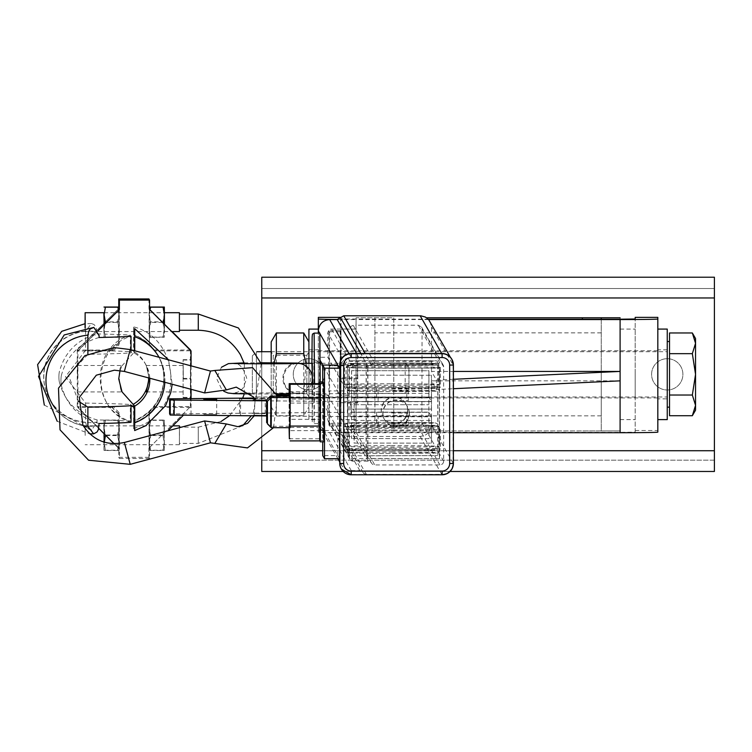 <?xml version="1.0" encoding="UTF-8"?>
<svg xmlns="http://www.w3.org/2000/svg" width="752" height="752" viewBox="0 0 752 752"><rect width="100%" height="100%" fill="white"/><g stroke="black" fill="none" stroke-linecap="round" stroke-linejoin="round"><path stroke-width="0.56" stroke-dasharray="3.76 2.82" d="M340.976 374.346L340.976 329.085L340.976 374.346M356.063 374.346L356.063 329.085L356.063 374.346M635.186 374.346L635.186 329.085L635.186 374.346M620.099 374.346L620.099 329.085L620.099 374.346M374.919 374.346L374.919 332.854L374.919 374.346M601.243 374.346L601.243 415.837L601.243 374.346M308.912 358.695A15.651 15.651 0 0 1 322.467 382.166A15.651 15.651 0 0 1 295.357 382.166A15.651 15.651 0 0 1 308.912 358.695A15.651 15.651 0 0 0 295.357 382.166A15.651 15.651 0 0 0 322.467 382.166A15.651 15.651 0 0 0 308.912 358.695M667.25 358.695A15.651 15.651 0 0 1 680.804 382.166A15.651 15.651 0 0 1 653.695 382.166A15.651 15.651 0 0 1 667.25 358.695A15.651 15.651 0 0 0 653.695 382.166A15.651 15.651 0 0 0 680.804 382.166A15.651 15.651 0 0 0 667.25 358.695M426.572 317.767L620.099 317.767L620.099 430.924L601.243 430.924L601.243 319.215M374.919 317.767L374.919 430.924L356.063 430.924L356.063 317.767L393.785 317.767L393.785 430.924L356.063 430.924L356.063 317.767L393.785 317.767L393.785 430.924L582.377 430.924L374.919 430.924L374.919 317.767M620.099 317.767L620.099 430.924L582.377 430.924L601.243 430.924L601.243 317.767M582.377 317.767L582.377 319.215M261.762 288.533L261.762 277.215L714.4 277.215L714.4 288.533L261.762 288.533L714.4 288.533L714.4 460.158L261.762 460.158L261.762 288.533M261.762 471.476L261.762 460.158L714.4 460.158L714.4 471.476L261.762 471.476M261.762 351.71L261.762 441.01M450.072 471.476L343.185 471.476M453.4 379.29L436.442 380.089L431.507 371.422L453.4 371.422M620.099 380.85L620.099 380.85A37.722 0.573 180 0 1 620.099 380.85L431.507 380.85L436.442 389.517L453.4 388.718M436.442 389.517L436.442 380.089M430.022 321.508L431.507 327.101L431.507 371.422M453.08 364.974L453.08 463.035A11.318 11.318 -29.7 0 1 441.762 474.352L366.327 474.362A3.769 3.769 -29.7 0 1 363.066 472.472A3.769 3.769 150.3 0 0 359.794 470.592L351.24 470.592A11.318 11.318 -29.7 0 1 339.923 459.284L339.923 432.879L349.36 432.879L349.36 457.395A3.769 3.769 150.3 0 0 353.13 461.164L368.217 461.164A3.769 3.769 -29.7 0 1 371.479 463.044A3.769 3.769 150.3 0 0 374.75 464.933L439.882 464.924A3.769 3.769 150.3 0 0 443.652 461.155L443.652 366.863A3.769 3.769 150.3 0 0 439.882 363.094L374.75 363.103A3.769 3.769 150.3 0 0 371.479 364.983A3.769 3.769 -29.7 0 1 368.217 366.873L353.13 366.873A3.769 3.769 150.3 0 0 349.36 370.651L349.36 395.167L339.923 395.167L339.923 368.762A11.318 11.318 -29.7 0 1 351.24 357.444L358.789 357.444A3.769 3.769 150.3 0 0 362.05 355.555A3.769 3.769 -29.7 0 1 365.322 353.675L441.762 353.666A11.318 11.318 -29.7 0 1 453.08 364.974L431.507 327.101M431.507 380.85L431.507 425.162L428.621 432.71L424.805 435.493L420.189 436.48L344.745 436.48L338.212 432.71L327.966 432.579L322.57 430.21L319.826 426.995L318.34 421.393L318.34 394.988L327.769 394.988L327.769 419.503L328.267 421.374L331.547 423.282L346.634 423.282L353.167 427.051L418.3 427.051L420.312 426.469L421.863 424.523L422.079 328.991L421.581 327.12L418.3 325.221L356.063 325.221L356.063 319.562A37.722 0.573 180 0 1 337.93 319.487M341.22 468.844A11.318 11.318 150.3 0 0 351.052 474.55L441.95 474.54A11.318 11.318 150.3 0 0 453.268 463.223L453.268 364.786A11.318 11.318 150.3 0 0 451.783 359.183M270.419 396.116L270.419 426.29L270.485 398.222M289.332 397.498L289.285 426.281L289.276 396.107M271.209 397.498L271.209 427.672M290.075 427.672L290.065 397.498M289.868 427.672L289.877 397.498M320.258 440.879L320.032 427.39L289.858 427.39M320.032 427.39L320.023 399.086L289.849 399.096M320.023 399.086L320.23 384.281M289.473 397.498L289.445 427.672M319.412 384.281L319.694 419.315L289.52 419.315M319.628 391.764L289.952 391.773M319.694 419.315L319.515 438.745L290.046 438.745M319.515 438.745L319.28 430.623L289.106 430.623M289.097 427.672L289.106 396.107M319.28 430.623L319.215 403.072L289.041 403.072M319.215 403.072L319.393 383.642M320.183 440.879L320.173 384.281M324.018 441.809L324.009 383.341M319.553 384.281L319.459 440.428L319.365 383.642M323.304 383.351L323.228 440.428L323.219 381.96M339.594 394.584L337.817 391.463L337.817 365.068M339.594 432.297L337.817 429.185L337.817 391.463L322.777 365.068M339.594 458.701L337.817 455.58L322.73 455.58M322.73 381.96L322.73 441.809M318.34 421.393L337.817 455.58L337.817 429.185L318.34 394.988M320.164 360.471L318.34 357.275L318.34 333.098M407.603 410.31A13.198 13.198 150.3 0 0 387.863 398.851A13.198 13.198 150.3 0 0 397.78 423.075A13.198 13.198 150.3 0 0 407.603 410.31M407.763 410.601A13.198 13.198 -29.7 0 1 383.088 417.144A13.198 13.198 -29.7 0 1 388.032 399.133A13.198 13.198 -29.7 0 1 407.763 410.601M409.21 413.149A13.198 13.198 150.3 0 0 389.48 401.681A13.198 13.198 150.3 0 0 399.387 425.905A13.198 13.198 150.3 0 0 409.21 413.149M409.379 413.431A13.198 13.198 -29.7 0 1 384.704 419.973A13.198 13.198 -29.7 0 1 389.639 401.963A13.198 13.198 -29.7 0 1 409.379 413.431M635.186 317.363L635.186 432.127L620.099 432.362L340.976 432.127L340.665 317.363M340.976 317.363L340.976 318.989L428.302 319.215M349.407 367.963L347.885 365.284L437.777 365.049L366.271 365.35L367.719 367.888L439.553 368.17L349.407 367.963L348.862 369.777L348.862 394.292L327.769 357.275L318.34 357.275M328.267 421.374L349.407 458.476L439.553 458.692L367.719 458.41L366.271 455.862L437.777 455.571L347.885 455.806L347.415 367.164L347.415 453.982L327.769 419.503M347.885 365.284L347.415 367.239L327.769 332.76L327.769 357.275M439.384 367.878L439.384 458.4M439.553 458.692L439.553 368.17M367.719 367.888L367.719 458.41M366.271 365.35L366.271 455.862M437.937 365.34L437.937 455.853M437.777 365.049L437.777 455.571M349.36 432.879L327.769 394.988M349.36 395.167L348.862 394.292L348.862 456.53L349.407 458.476M428.621 319.562L356.063 319.562M318.34 317.363L318.34 432.127A37.722 0.573 0 0 0 356.063 432.71L356.063 325.221L353.167 325.221L346.634 328.991L330.701 329.085L328.596 330.41L327.769 332.76M356.063 432.71L453.4 432.71M318.34 373.979L318.34 397.921L318.34 373.979M340.976 373.979L340.976 397.921L340.976 373.979M635.186 373.979L635.186 397.921L635.186 373.979M657.821 373.979L657.821 397.921L657.821 373.979M635.186 430.511L657.821 430.511L657.821 317.363M318.34 430.511L340.976 430.511M635.186 432.127L635.186 318.989M318.34 432.127L318.34 330.692M657.821 432.127L657.821 430.511M340.976 432.127L340.976 318.989M667.25 398.861L667.25 349.83L667.25 398.861L657.821 398.861L657.821 349.83L657.821 398.861M657.821 419.607L657.821 329.085M667.25 419.607L667.25 329.085M308.912 398.861L308.912 349.83L308.912 398.861L318.34 398.861L318.34 349.83L318.34 398.861M318.34 419.607L318.34 329.085L318.34 419.607L308.912 419.607L308.912 363.282M308.912 329.085L308.912 419.607M252.334 392.929L252.334 355.762L252.334 392.929L256.385 396.971L256.385 351.71L256.385 396.971L667.25 396.971L667.25 351.71L667.25 396.971M252.334 355.762L257.071 351.71M308.912 351.71L308.912 396.981L308.912 351.71L306.854 355.282L306.854 393.399L306.854 355.282L273.258 355.282L273.258 393.399L273.258 355.282L271.19 351.71L271.19 396.981L271.19 351.71L667.25 351.71M695.544 410.178L695.544 405.375L692.338 415.724M692.338 332.967L695.544 343.307L695.544 338.513M695.544 374.346L692.338 395.035L695.544 405.375L695.544 343.307L692.338 353.656L695.544 374.346M669.515 332.967L669.515 395.035L692.338 395.035M669.515 353.656L692.338 353.656M669.515 395.035L669.515 415.724M669.515 341.53L669.515 407.161L669.515 341.53M667.25 341.53L667.25 407.161L667.25 341.53M271.19 341.906L271.19 362.774M308.912 341.906L308.912 406.785L308.912 341.906M274.207 362.784L276.351 395.035L276.351 415.724L276.351 332.967M303.752 332.967L303.752 415.724L303.752 395.035L305.989 363.301M271.19 406.785L276.351 415.724L303.752 415.724L308.912 406.785M289.116 395.035L277.225 395.035M276.351 353.656L303.752 353.656M391.585 422.727L406.804 422.962L391.585 422.727M393.061 390.626L408.289 390.861L393.061 390.626M393.061 400.431L408.289 400.666L393.061 400.431M391.585 412.923L406.804 413.149L391.585 412.923M391.585 388.032L406.804 388.258L391.585 388.032M354.145 410.62L352.66 409.107L431.422 409.097L431.488 416.758L354.164 416.768L354.145 410.62L354.098 443.05L431.488 443.163L354.098 443.05M354.098 420.424L431.422 420.415L431.394 416.58L354.07 416.599M431.422 420.415L431.422 443.041M428.922 416.025L351.598 416.035L351.635 412.322L428.96 412.312L428.922 438.651L351.532 438.548L428.922 438.651M431.394 416.58L428.96 412.312L351.635 412.322L351.56 406.042L351.532 438.548M351.598 416.035L351.598 438.66M351.532 370.661L351.56 403.26L350.159 404.717L428.922 404.708L350.159 404.717L351.56 406.089L351.56 412.19L347.744 412.293L347.744 397.206L428.96 397.225L428.922 370.764L351.532 370.661L428.922 370.764M351.532 412.143L428.856 412.134L428.856 370.651M428.856 412.134L428.856 438.538M354.164 416.768L354.164 443.172M431.488 416.758L431.488 443.163M354.145 416.721L339.735 416.533M339.594 416.533L266.556 415.922M169.595 413.91L347.744 412.293M253.283 415.142L266.217 415.339L253.283 415.142M203.754 414.277L216.689 414.474L203.754 414.277M252.296 413.412L265.23 413.6L252.296 413.412M393.061 415.518L408.289 415.753L393.061 415.518M354.098 397.799L431.422 397.78L431.394 401.502L354.07 401.512L354.098 375.163L431.488 375.267L354.098 375.163M431.422 397.78L431.422 375.154M428.922 393.39L351.598 393.399L351.635 397.235M351.598 393.399L351.598 370.774M431.488 401.671L354.164 401.681L354.145 407.734L352.66 409.107L431.422 409.097L431.488 375.267M354.164 401.681L354.164 375.286M354.145 407.734L354.07 401.512L431.394 401.502L428.96 397.225M254.176 398.024L339.594 397.282M339.735 397.282L347.744 397.206M354.145 401.634L339.735 401.446M339.594 401.446L266.612 400.835M254.326 398.325L265.23 398.513L254.505 398.71M391.585 397.836L406.804 398.062L391.585 397.836M393.061 425.331L408.289 425.557L393.061 425.331M179.418 312.7L179.418 331.566M179.493 322.26L179.418 314.026L179.493 322.26M85.192 327.74L85.126 331.576L85.061 327.759M179.465 427.691L179.418 444.705L179.418 425.848M179.484 435.399L179.418 427.164L179.484 435.399M85.202 435.427L85.117 425.858L85.202 435.427M119.07 307.051L118.957 314.392L117.65 306.919M118.609 310.031L119.183 314.797L119.145 309.504M119.183 314.797L117.876 322.401L119.183 329.884L119.183 314.797M119.183 329.884L117.801 337.357L119.079 337.225L119.183 329.884M119.07 337.225L117.65 337.093L118.957 329.479L119.079 337.225M118.957 329.479L117.575 321.875L118.957 314.392L118.957 329.479M106.239 322.401L117.876 322.401M105.261 306.919L103.87 314.392L105.177 321.875L117.575 321.875M105.412 337.357L104.096 329.884L103.983 337.225L117.801 337.357M104.114 324.526L104.096 329.884L105.13 323.52M105.177 321.875L103.87 329.479L103.879 312.71M103.87 329.479L105.252 337.093L103.983 337.225L103.87 329.479M105.252 337.093L117.65 337.093M117.641 450.241L119.07 450.373L118.957 442.627L117.641 450.241L105.252 450.241L103.87 442.627L105.177 435.023L117.566 435.013L118.957 442.627L119.07 420.199L119.07 450.373L117.791 450.504L119.183 443.031L117.876 435.549L119.183 427.944L117.801 420.33L119.07 420.199L117.641 420.067L118.957 427.54L117.566 435.013M105.882 435.549L117.876 435.549M105.402 450.504L103.983 450.373L104.096 442.11L105.402 450.504L117.791 450.504M105.177 435.023L103.87 427.54L103.87 442.627L103.983 450.373L105.252 450.241M105.402 420.33L104.096 427.944L103.983 420.199L117.801 420.33M104.114 433.782L104.096 427.944L105.477 435.549M103.87 427.54L105.252 420.067L103.973 420.199L103.87 427.54M105.252 420.067L117.641 420.067M120.038 370.548L122.059 365.51C114.229 370.398 126.157 412.359 118.731 378.914M77.691 378.914L77.578 365.51L77.691 378.914M183.309 378.905L183.197 365.5L183.309 378.905M149.122 378.059L146.255 365.51L149.357 378.914M190.641 397.394L190.641 359.682L190.641 397.394L183.103 397.394L183.103 359.682L183.103 397.394M183.291 397.733L190.829 397.733M183.385 379.036L190.923 379.036M183.291 360.011L190.829 360.011M183.103 359.682L190.641 359.682M183.009 378.369L190.547 378.369L190.735 401.333L190.538 378.359M133.583 404.745L133.583 420.697C133.621 430.971 133.668 431.046 133.715 420.932L134.157 405.112M133.583 420.697C133.621 430.971 133.668 431.046 133.715 420.932A45.731 45.731 150.3 0 0 133.715 334.931C133.668 324.657 133.63 324.582 133.583 334.696L133.583 351.297L134.157 352.312L133.715 334.931C133.668 324.657 133.63 324.582 133.583 334.696A45.731 45.731 150.3 0 1 133.583 420.697M134.486 350.705L134.157 352.312L134.73 353.318L134.73 350.77M121.89 365.923L134.157 352.312M148.915 298.929L149.479 345.168A45.731 45.731 -29.7 0 1 154.762 350.827L190.97 350.817M149.479 309.335L149.479 345.168M154.762 350.827L154.301 350.018A45.731 45.731 150.3 0 0 149.018 344.36M154.301 350.018L190.153 350.009M172.048 331.566L149.018 308.527M154.301 406.588L154.762 407.396L190.961 407.396L190.5 406.588L154.301 406.588A45.731 45.731 150.3 0 1 149.009 412.246L149.009 448.079L190.5 406.588L149.009 448.079M183.403 415.226L167.809 430.821M154.762 407.396A45.731 45.731 -29.7 0 1 149.469 413.055L149.469 448.888M172.123 331.566L148.915 308.358M190.406 406.409L190.406 349.84M191.064 407.565L191.064 398.569M191.064 389.292L191.064 365.857M149.469 413.055L149.009 412.246M148.915 447.901L148.915 457.329L149.573 458.485L149.573 449.057M148.67 377.936A30.644 30.644 150.3 0 0 133.583 351.297M134.73 353.318A30.644 30.644 -29.7 0 1 149.78 378.237M134.486 422.286A45.731 45.731 150.3 0 0 134.599 336.323M134.599 422.492A45.731 45.731 150.3 0 0 134.599 336.492M133.828 335.129A45.731 45.731 -29.7 0 1 133.828 421.129M59.276 381.762A30.644 30.644 -29.7 0 1 59.276 372.09A30.4 30.183 -97.3 0 0 59.276 381.762C64.512 401.512 77.099 414.23 97.046 419.926A207.458 3.177 180 0 1 130.369 421.129L130.369 404.529A31.415 31.415 150.3 0 0 133.828 406.259M97.046 331.811L95.814 326.716L94.028 324.535L91.5 323.567L85.578 331.124L85.578 350.291L65.471 376.696L85.578 403.091L85.578 422.37L87.035 427.249L89.037 429.27L91.669 430.031L97.046 422.032A45.731 45.731 -29.7 0 1 43.804 376.931A45.731 45.731 -29.7 0 1 97.046 331.811L97.046 333.916C77.127 339.603 64.531 352.321 59.276 372.09M97.046 422.032L97.046 419.926M97.046 333.916A207.458 3.177 180 0 1 130.369 335.129C90.24 346.493 90.231 409.774 130.369 421.129M85.578 350.291A207.458 3.177 180 0 1 130.369 351.729L130.369 335.129M99.085 337.498C79.167 343.185 66.571 355.903 61.316 375.671A30.4 30.118 96.4 0 0 61.316 385.344C66.571 405.112 79.167 417.83 99.085 423.508M131.027 422.286C90.889 410.93 90.898 347.65 131.027 336.285M85.578 403.091A207.458 3.177 180 0 1 130.369 404.529M118.835 413.797A46.022 46.022 -29.7 0 1 111.681 406.597A187.079 2.867 180 0 1 113.778 406.992A187.079 2.867 180 0 1 112.142 407.405A46.022 46.022 150.3 0 0 119.295 414.606L119.07 412.651L118.835 413.797L118.835 448.079L77.353 406.597L111.681 406.597M111.681 350.018A46.022 46.022 -29.7 0 1 118.844 342.818L119.117 344.783L119.305 343.626A46.022 46.022 150.3 0 0 112.142 350.827A187.079 2.867 0 0 0 113.778 350.488A187.079 2.867 0 0 0 111.681 350.018L77.353 350.028L77.813 350.836L98.023 330.617M149.573 458.485L119.399 458.494L119.399 449.066L114.041 443.708M98.747 428.414L77.907 407.575L77.907 351.005L98.117 330.805M131.027 349.783L131.027 352.885A31.415 31.415 -29.7 0 1 134.486 351.156M112.142 350.827L77.907 351.005M119.305 309.345L119.305 343.626M119.295 414.606L119.399 449.066M112.142 407.405L77.813 407.405L119.295 448.888M148.915 457.329L118.741 457.338L118.835 448.079M118.741 457.338L119.399 458.494M78.509 401.324L68.432 375.323L87.881 354.333A207.458 3.177 180 0 0 131.027 352.885M133.828 350A31.415 31.415 150.3 0 0 130.369 351.729M118.741 447.91L77.907 407.575M77.249 406.428L77.249 349.849L118.844 308.536L118.844 342.818M77.249 349.849L118.844 308.536M118.741 306.995L118.741 308.358M61.316 385.344A30.644 30.644 -29.7 0 1 61.316 375.671M149.573 306.985L149.131 314.392L150.522 306.919M149.939 309.805L149.357 314.797L149.573 307.107M149.357 314.797L150.748 322.401L149.357 329.874L149.357 314.797M149.357 329.874L150.673 337.357L149.244 337.225L149.357 329.874M149.244 337.225L150.513 337.084L149.131 329.479L149.244 337.225M149.131 329.479L150.438 321.865L149.131 314.392L149.131 329.479M162.545 322.401L150.748 322.401M162.911 306.91L164.218 314.392L162.836 321.865L150.438 321.865M163.062 337.357L164.444 329.874L164.331 337.225L150.673 337.357M164.462 324.328L164.444 329.874L163.137 322.401M162.836 321.865L164.218 329.479L164.331 307.051M164.218 329.479L162.911 337.084L164.331 337.216L164.218 329.479M162.911 337.084L150.513 337.084M150.513 450.232L149.244 450.363L149.131 442.627L150.513 450.232L162.902 450.232L164.218 442.618L162.827 435.013L150.438 435.013L149.131 442.627L149.234 420.199L149.244 450.363L150.663 450.504L149.357 443.022L150.738 435.549L149.357 427.935L150.663 420.33L149.244 420.189L150.513 420.058L149.131 427.54L150.438 435.013M163.052 450.495L164.331 450.363L164.331 420.189L163.062 420.33L164.444 427.935L163.137 435.549L164.444 443.022L163.052 450.495L150.663 450.504M163.137 435.549L150.738 435.549M162.827 435.013L164.218 427.54L164.331 450.363L162.902 450.232M164.218 427.54L162.902 420.058L164.331 420.189L164.218 427.54M163.062 420.33L150.663 420.33M162.902 420.058L150.513 420.058M408.928 367.032L408.938 389.668L408.938 367.032L405.159 363.263L405.159 393.437L405.159 363.263L321.762 363.272M299.606 363.385A15.087 13.846 -88 0 1 310.51 379.92A15.087 13.846 -88 0 1 296.232 393.24A15.087 13.846 -88 0 1 282.912 378.256A15.087 13.846 -88 0 1 293.299 363.583M319.807 362.144L319.807 394.584L319.807 362.144L312.259 362.144M312.39 383.642L312.202 363.272M319.797 333.098L319.403 378.021L319.807 423.63L320.192 381.96M357.632 378.547L357.52 365.82L357.632 378.547M329.338 378.557L329.226 365.829L329.338 378.557M357.764 378.792L357.397 353.628L357.642 403.091L357.764 378.792L340.797 378.792L340.675 354.06L357.642 354.06M340.675 354.06L357.397 353.628M340.421 353.628L340.299 377.927L357.275 377.927M340.299 377.927L340.421 402.658L357.397 402.658M340.421 402.658L357.642 403.091M340.675 403.091L340.797 378.792M340.214 330.636L340.214 424.927L340.872 426.083L340.872 331.792L340.214 330.636L328.906 330.636L329.564 331.792L340.872 331.792M329.564 331.792L329.564 426.083L328.906 424.927L340.214 424.927M328.906 424.927L328.906 330.636M329.564 426.083L340.872 426.083M714.4 297.961L261.762 297.961M714.4 450.73L261.762 450.73M453.4 450.73L322.73 450.73M453.08 463.035L431.507 425.162M356.063 432.362L356.063 319.215M620.099 432.362L620.099 319.215M366.111 365.058L366.111 455.58M367.888 368.179L367.888 458.701M349.36 370.651L348.862 369.777M349.36 457.395L348.862 456.53M439.882 464.924L418.3 427.051M443.652 461.155L422.079 423.282M443.652 366.863L422.079 328.991M439.882 363.094L418.3 325.221M374.75 363.103L353.167 325.221M371.479 364.983L349.896 327.101M368.217 366.873L346.634 328.991M353.13 366.873L331.547 328.991M351.24 357.444L349.088 353.656M358.789 357.444L356.533 353.487M362.05 355.555L360.866 353.487M441.762 474.352L420.189 436.48M366.327 474.362L344.745 436.48M363.066 472.472L341.483 434.59M359.794 470.592L338.212 432.71M351.24 470.592L329.658 432.71M353.13 461.164L331.547 423.282M368.217 461.164L346.634 423.282M371.479 463.044L349.896 425.162M353.167 427.051L374.75 464.933M391.303 445.616A47.15 0.724 180 0 1 438.867 446.34A47.15 0.724 180 0 1 391.717 447.064A47.15 0.724 180 0 1 344.566 446.34A47.15 0.724 180 0 1 391.303 445.616M391.341 449.452A43.381 0.667 -0 0 0 354.342 450.448A43.381 0.667 -0 0 0 429.467 450.439A43.381 0.667 -0 0 0 391.341 449.452M392.13 427.456A47.15 0.724 -0 0 0 438.867 426.732A47.15 0.724 -0 0 0 391.303 426.008A47.15 0.724 -0 0 0 344.566 426.732A47.15 0.724 -0 0 0 392.13 427.456M392.093 423.62A43.381 0.667 180 0 1 353.957 422.633A43.381 0.667 180 0 1 429.091 422.624A43.381 0.667 180 0 1 392.093 423.62M392.788 386.368A47.15 0.724 180 0 1 440.343 387.092A47.15 0.724 180 0 1 393.193 387.806A47.15 0.724 180 0 1 346.052 387.092A47.15 0.724 180 0 1 392.788 386.368M392.817 390.194A43.381 0.667 -0 0 0 355.818 391.2A43.381 0.667 -0 0 0 430.952 391.19A43.381 0.667 -0 0 0 392.817 390.194M393.606 368.198A47.15 0.724 -0 0 0 440.343 367.474A47.15 0.724 -0 0 0 392.788 366.75A47.15 0.724 -0 0 0 346.052 367.474A47.15 0.724 -0 0 0 393.606 368.198M393.578 364.372A43.381 0.667 180 0 1 355.442 363.376A43.381 0.667 180 0 1 430.576 363.366A43.381 0.667 180 0 1 393.578 364.372M391.303 383.764A47.15 0.724 180 0 1 438.867 384.488A47.15 0.724 180 0 1 391.717 385.212A47.15 0.724 180 0 1 344.566 384.488A47.15 0.724 180 0 1 391.303 383.764M391.341 387.6A43.381 0.667 -0 0 0 354.342 388.596A43.381 0.667 -0 0 0 429.467 388.587A43.381 0.667 -0 0 0 391.341 387.6M392.13 365.594A47.15 0.724 -0 0 0 438.867 364.88A47.15 0.724 -0 0 0 391.303 364.156A47.15 0.724 -0 0 0 344.566 364.88A47.15 0.724 -0 0 0 392.13 365.594M392.093 361.768A43.381 0.667 180 0 1 353.957 360.781A43.381 0.667 180 0 1 429.091 360.772A43.381 0.667 180 0 1 392.093 361.768M351.532 397.056L428.856 397.047M173.411 413.816L173.411 398.729M350.206 416.617L350.206 401.53M392.788 448.22A47.15 0.724 180 0 1 440.343 448.944A47.15 0.724 180 0 1 393.193 449.668A47.15 0.724 180 0 1 346.052 448.944A47.15 0.724 180 0 1 392.788 448.22M392.817 452.046A43.381 0.667 -0 0 0 355.818 453.052A43.381 0.667 -0 0 0 430.952 453.042A43.381 0.667 -0 0 0 392.817 452.046M393.606 430.05A47.15 0.724 -0 0 0 440.343 429.326A47.15 0.724 -0 0 0 392.788 428.602A47.15 0.724 -0 0 0 346.052 429.326A47.15 0.724 -0 0 0 393.606 430.05M393.578 426.224A43.381 0.667 180 0 1 355.442 425.228A43.381 0.667 180 0 1 430.576 425.218A43.381 0.667 180 0 1 393.578 426.224M198.284 330.241L198.284 314.016M221.032 421.496L198.274 427.164L198.274 443.389L198.274 427.164L181.429 427.164M164.838 382.27A45.731 45.731 150.3 0 0 159.029 357.275M85.578 422.257A45.731 45.731 -29.7 0 1 43.672 376.696A45.731 45.731 -29.7 0 1 85.578 331.124M83.19 425.67A45.731 45.731 -29.7 0 1 55.469 408.627M99.085 425.613A45.731 45.731 -29.7 0 1 45.844 380.512A45.731 45.731 -29.7 0 1 99.085 335.392M312.381 383.642L312.259 363.272M311.554 383.642A15.087 14.391 87.2 0 1 298.732 393.597A15.087 14.391 87.2 0 1 283.598 378.453A15.087 14.391 87.2 0 1 297.256 363.46M314.139 333.098L313.753 378.021L314.148 423.63L314.533 383.642M312.635 383.642L312.259 421.74L311.901 363.272L312.268 422.004L314.148 423.63L319.807 423.63M130.228 349.567L124.371 371.432M130.228 464.322L124.362 442.467M210.466 371.056L204.61 392.92M214.818 370.454L226.38 389.912M210.466 442.815L204.61 420.951M214.818 443.417L226.38 423.959M356.063 329.085L340.976 329.085M356.063 419.607L340.976 419.607M620.099 419.607L635.186 419.607M620.099 329.085L635.186 329.085M601.243 332.854L374.919 332.854M601.243 415.837L374.919 415.837M318.34 397.921L657.821 397.921M318.34 350.77L657.821 350.77M267.411 423.273L270.419 426.29L289.285 426.281M323.228 440.428L319.459 440.428M421.581 327.12L443.154 364.993M450.373 357.228L451.595 359.371M319.826 426.995L337.892 458.701M339.735 461.944L341.408 464.877M349.398 458.457L349.849 459.256M667.25 349.83L657.821 349.83M308.912 349.83L318.34 349.83M308.912 396.981L306.854 393.399L273.258 393.399L271.19 396.981M438.867 446.34L437.053 449.574L432.635 450.335L387.712 450.777L348.044 450.147L345.77 449.113L344.566 446.34L344.566 426.732L345.77 423.959L348.044 422.925L387.712 422.295L435.38 422.925L437.673 423.968L438.867 426.732L438.867 446.34M408.289 400.666L408.289 390.861M378.106 400.666L378.106 390.861M440.343 387.092C433.979 393.512 454.34 390.081 389.198 391.519C344.886 391.331 349.52 390.89 348.505 390.636L346.052 387.092L346.052 367.474L348.505 363.921C349.52 363.667 344.886 363.225 389.198 363.047C454.34 364.485 433.979 361.054 440.343 367.474L440.343 387.092M406.804 422.962L406.804 413.149M376.63 422.962L376.63 413.149M438.867 384.488C432.503 390.908 452.854 387.477 387.712 388.925C343.401 388.737 348.035 388.295 347.029 388.041L344.566 384.488L344.566 364.88L347.029 361.327C348.035 361.073 343.401 360.631 387.712 360.443C452.854 361.891 432.503 358.45 438.867 364.88L438.867 384.488M265.23 413.6L265.23 398.513M239.578 413.6L239.578 398.513M216.689 414.474L216.689 399.387M191.036 414.474L191.036 399.387M266.217 415.339L266.217 400.252M240.565 415.339L240.565 400.252M406.804 398.062L406.804 388.258M376.63 398.062L376.63 388.258M440.343 448.944C433.979 455.364 454.34 451.933 389.198 453.371C344.886 453.183 349.52 452.742 348.505 452.488L346.052 448.944L346.052 429.326L347.255 426.553L348.505 425.782L358.074 425.162L423.808 425.087L437.871 425.773L439.149 426.572L440.343 429.326L440.343 448.944M408.289 425.557L408.289 415.753M378.106 425.557L378.106 415.753M85.126 331.576L171.7 331.566M104.086 312.71L164.434 312.7M172.781 425.848L85.117 425.858M179.418 444.705L85.126 444.714M242.68 425.735L198.274 443.389L179.418 443.389M261.226 363.799L253.433 412.5L251.271 415.79M229.68 415.612L242.68 398.128M244.306 393.86L244.362 363.686M77.578 391.914L122.059 391.914M77.578 365.51L122.059 365.51M146.255 391.914L183.197 391.905M146.255 365.51L183.197 365.5M144.647 362.53L145.803 364.551M133.649 428.762L145.004 423.79C184.701 403.251 177.021 337.667 133.649 326.866M168.589 359.841L172.189 384.234M91.5 323.567L85.042 323.717M44.302 405.065L91.669 430.031M119.051 412.632L113.778 406.992M113.778 350.488L119.117 344.783M57.19 421.261L89.789 433.866M408.938 389.668L405.168 393.437M320.173 363.272L312.306 363.272M405.159 393.437L289.125 393.832M260.972 362.765L244.09 362.878M221.445 367.258L216.567 378.378L222.047 390.006L223.805 391.266M251.431 393.935L276.886 393.945M296.232 393.24C282.752 392.657 226.136 393.108 233.468 393.315L238.102 392.008L242.981 388.342L246.741 378.369C243.554 367.662 239.127 362.68 233.468 363.432M319.807 394.584L312.259 394.584M357.52 365.82L329.226 365.829M357.52 390.899L329.235 390.899M273.502 427.672L277.526 396.107M254.185 415.818L255.06 400.055"/><path stroke-width="1.13" d="M601.243 319.215L601.243 317.767L620.099 317.767M601.243 317.767L426.572 317.767M261.762 441.01L261.762 471.476L343.185 471.476M450.072 471.476L714.4 471.476L714.4 277.215L261.762 277.215L261.762 351.71M453.4 371.422L620.099 371.422A37.722 0.573 0 0 0 620.109 371.422L453.4 379.29M453.4 388.718L620.109 380.85L620.099 319.562L428.621 319.562L450.373 357.228M442.12 357.538A7.548 7.539 -29.7 0 1 449.658 365.077L453.4 365.021A11.318 11.318 150.3 0 0 451.914 359.418L451.783 359.183A11.318 11.318 150.3 0 0 441.95 353.478L351.052 353.487A11.318 11.318 150.3 0 0 339.735 364.805L339.735 463.241A11.318 11.318 150.3 0 0 341.22 468.844L341.352 469.069A11.318 11.318 150.3 0 0 351.184 474.785L351.222 471.072A7.548 7.539 -29.7 0 1 343.673 463.523L343.673 365.087A7.548 7.539 -29.7 0 1 351.222 357.548L442.12 357.538L442.082 353.703L351.184 353.722L351.222 357.548M270.485 398.222L270.419 396.116L266.65 399.885L266.65 422.511L266.65 399.885M270.419 396.116L289.276 396.107L289.332 397.498M267.439 423.902L271.209 427.672L271.34 412.585L271.209 397.498L267.439 401.267L267.439 423.902L267.439 401.267M271.209 397.498L290.065 397.498L290.206 412.585L290.075 427.672L271.209 427.672M289.877 397.498L290.056 384.281L320.23 384.281L320.455 397.77L290.281 397.77L289.868 427.672M320.455 397.77L320.465 426.074L290.291 426.074M320.465 426.074L320.258 440.879L290.084 440.888M290.056 384.281L290.281 397.77M289.952 391.773L289.454 391.773L289.473 397.498M289.445 427.672L289.341 438.745L289.097 427.672M290.046 438.745L289.341 438.745M289.106 396.107L289.219 383.652L289.454 391.773M319.412 384.281L319.393 383.642L289.219 383.652M320.173 384.281L320.183 440.879M320.239 383.351L324.009 383.341L324.272 412.575L324.018 441.809L320.249 441.809M319.365 383.642L319.45 381.96L319.553 384.281M319.45 381.96L323.219 381.96L323.304 383.351M339.735 368.433L339.594 458.701L324.507 458.701L322.73 455.58L322.73 441.809M337.817 365.068L339.594 368.189L324.507 368.189L322.73 365.068L337.817 365.068L319.854 333.521M322.73 365.068L322.73 381.96M324.507 368.189L324.507 458.701M318.34 333.098L318.34 330.88C319.027 324.018 322.796 320.249 329.658 319.562L337.206 319.562L343.739 315.793L420.866 315.812L425.416 317.071L428.621 319.562M322.777 365.068L320.164 360.471M428.302 319.215L620.099 319.215L635.186 318.989L635.186 317.363L657.821 317.363L657.821 318.989A37.722 0.573 180 0 1 620.099 319.562M340.665 317.363L318.34 317.363L318.34 330.692M453.4 432.71L620.099 432.71A37.722 0.573 0 0 0 657.821 432.127L657.821 318.989M337.93 319.487A37.722 0.573 180 0 1 318.34 318.989M657.821 329.085L657.821 419.607L667.25 419.607L667.25 329.085L657.821 329.085M308.912 363.282L308.912 329.085L318.34 329.085M257.071 351.71L271.19 351.71M695.544 405.375L692.338 395.035L695.544 374.346L695.544 410.178L692.338 415.724L695.544 405.375M692.338 353.656L695.544 343.307L695.544 374.346L692.338 353.656L669.515 353.656L669.515 332.967L692.338 332.967L695.544 343.307L695.544 338.513L692.338 332.967M692.338 395.035L669.515 395.035L669.515 415.724L692.338 415.724M669.515 395.035L669.515 353.656M667.25 341.53L669.515 341.53M271.19 362.774L271.19 341.906L276.351 332.967L276.351 353.656L274.207 362.784M308.912 341.906L303.752 332.967L303.752 353.656L305.989 363.301M277.225 395.035L289.116 395.035M276.351 353.656L303.752 353.656M276.351 332.967L303.752 332.967M266.556 415.922L170.243 415.048L169.595 413.91L169.595 398.823L254.176 398.024M266.612 400.835L174.173 400.064L170.243 399.961L169.595 398.823L169.595 413.91M253.283 400.055L266.217 400.252L253.283 400.055M203.754 399.19L216.689 399.387L203.754 399.19M254.505 398.71L239.578 398.513L254.326 398.325M171.7 331.566L179.418 331.566L179.418 312.7L164.434 312.7M85.061 327.759L85.126 312.71L85.192 327.74M172.781 425.848L179.418 425.848L179.465 427.691M105.13 323.52L105.487 322.411L104.096 314.797L105.412 307.183L103.983 307.042L119.07 307.051L117.801 307.183L118.609 310.031M119.145 309.504L119.07 307.051M105.412 307.183L117.801 307.183M105.487 322.411L106.239 322.401M103.879 312.71L104.114 324.526M105.28 434.957L105.882 435.549M105.477 435.549L104.096 443.031M104.096 442.11L104.114 433.782M149.78 378.237A30.644 30.644 -29.7 0 1 134.73 406.118L122.059 391.914L118.731 378.914L120.038 370.548M149.347 378.115L146.255 391.914L149.122 378.059M134.599 422.492C134.646 432.757 134.683 432.832 134.73 422.718C134.683 432.832 134.646 432.757 134.599 422.492L134.486 407.415L133.583 404.745M134.73 350.77L134.73 336.717C134.693 326.453 134.646 326.377 134.599 336.492L134.486 350.705M159.029 357.275A45.731 45.731 150.3 0 0 134.73 336.717C134.693 326.453 134.646 326.377 134.599 336.492M118.741 306.995L118.741 298.929L148.915 298.929L149.573 300.086L119.399 300.086L119.399 309.514L98.117 330.805M190.153 350.009L149.573 309.514L149.573 300.086M172.123 331.566L190.5 350.009L172.048 331.566M190.97 350.817L149.573 309.439M167.809 430.821L183.403 415.226M191.064 398.569L191.064 389.292M191.064 365.857L191.064 350.996M133.583 404.097A30.644 30.644 150.3 0 0 148.67 377.936M164.838 382.27A45.731 45.731 150.3 0 1 134.73 422.718L134.73 406.118M131.027 349.783L131.027 336.285A207.458 3.177 180 0 1 99.085 337.498L99.085 335.392L93.84 327.393L90.278 328.972L88.802 331.096L87.881 335.166L87.881 354.023M134.486 407.415A31.415 31.415 -29.7 0 1 131.027 405.685L131.027 422.286A207.458 3.177 180 0 1 99.085 423.508L98.343 429.693L97.027 432.015L93.662 433.857L87.881 426.309L87.881 407.133L78.509 401.324M114.041 443.708L98.747 428.414M98.023 330.617L119.399 309.514M131.027 405.685A207.458 3.177 180 0 1 87.881 407.133M118.741 298.929L119.399 300.086M163.419 323.275L164.444 314.787L163.062 307.183L164.331 307.051L149.244 307.051L150.673 307.183L149.939 309.805M163.137 322.401L162.545 322.401M163.062 307.183L150.673 307.183M164.331 307.051L164.462 324.328M293.299 363.583A15.087 13.846 -88 0 1 297.294 363.084A15.087 13.846 -88 0 1 299.606 363.385M312.202 363.272L312.39 383.642M320.192 381.96L319.797 333.098L314.139 333.098L312.456 334.132L312.146 336.736L311.901 363.272L312.635 383.642M582.377 319.215L582.377 317.767M714.4 450.73L453.4 450.73M322.73 450.73L261.762 450.73M714.4 297.961L261.762 297.961M351.052 353.487L351.184 353.722A11.318 11.318 150.3 0 0 339.866 365.03L343.673 365.087M449.658 365.077L449.658 463.514L453.4 463.458L453.4 365.021L451.914 359.418A11.318 11.318 150.3 0 0 442.082 353.703L441.95 353.478M339.735 364.805L339.866 463.467L343.673 463.523M453.4 463.458L453.4 463.458A11.318 11.318 150.3 0 1 442.091 474.775L442.082 474.775C448.963 474.098 452.732 470.329 453.4 463.458L453.4 365.021M339.735 463.241L339.866 463.467A11.318 11.318 150.3 0 0 341.352 469.069L351.184 474.785L442.082 474.775L351.184 474.785M449.658 463.514A7.548 7.539 -29.7 0 1 442.12 471.062L442.091 474.775M442.12 471.062L351.222 471.072M319.609 333.098L318.34 330.88M620.099 432.71L620.099 380.85M349.088 353.656L329.658 319.562M356.533 353.487L337.206 319.562M360.866 353.487L340.468 317.673M365.209 353.487L343.739 315.793M441.659 353.478L420.189 315.793M174.173 415.151L174.173 400.064M170.243 415.048L170.243 399.961M179.465 314.026L198.284 314.016L198.284 330.241C216.698 330.852 230.742 339.011 240.396 354.709L244.362 363.686M87.881 426.309A45.731 45.731 -29.7 0 1 83.19 425.67M55.469 408.627A45.731 45.731 -29.7 0 1 87.881 335.166M312.306 363.272L312.381 383.642M312.259 363.272L297.256 363.46A15.087 14.391 87.2 0 1 312.39 378.594A15.087 14.391 87.2 0 1 311.554 383.642M314.533 383.642L314.139 333.098M124.371 371.432L130.228 349.567L114.069 347.546L84.882 355.658L58.496 388.154L60.019 429.824L88.567 460.224L130.228 464.322L124.371 442.467C106.624 446.077 92.797 440.305 82.899 425.153L79.327 397.423L96.303 375.201L114.37 370.181L124.371 371.432L204.61 392.92L210.466 371.056L214.818 370.454L226.38 389.912L204.61 392.92M124.362 442.467L204.61 420.951L210.466 442.815L130.228 464.322M204.61 420.951L226.38 423.959L214.818 443.417L247.483 447.91L273.502 427.672M266.65 422.511L267.411 423.273M337.892 458.701L339.735 461.944M669.515 407.161L667.25 407.161M85.126 312.71L104.086 312.71M179.465 330.241L198.284 330.241M181.429 427.164L179.455 427.164M198.284 314.016L238.44 327.994L261.226 363.799M251.271 415.79L242.68 425.735M221.032 421.496L229.68 415.612M242.68 398.128L244.306 393.86M134.664 328.652L168.589 359.841M172.189 384.234L170.826 392.375L165.609 405.601L145.841 425.688L134.664 430.558M85.042 323.717L61.739 331.322L37.6 364.645L44.302 405.065M93.84 327.393L64.193 334.96L38.531 376.414L57.19 421.261M89.789 433.866L93.662 433.857M321.762 363.272L320.173 363.272M297.294 363.084L260.972 362.765M244.09 362.878L228.458 363.611L221.445 367.258M223.805 391.266L227.969 393.014L233.806 393.653L251.431 393.935M276.886 393.945L289.125 393.832M297.256 363.46C290.357 363.949 235.912 363.855 233.468 363.432L233.468 363.432M130.228 349.567L210.466 371.056M277.526 396.107L252.569 367.662L214.818 370.454M226.38 423.959L237.97 426.675L247.558 423.348L254.185 415.818M255.06 400.055L253.697 397.131L236.241 387.13L226.38 389.912M210.466 442.815L214.818 443.417"/></g></svg>
